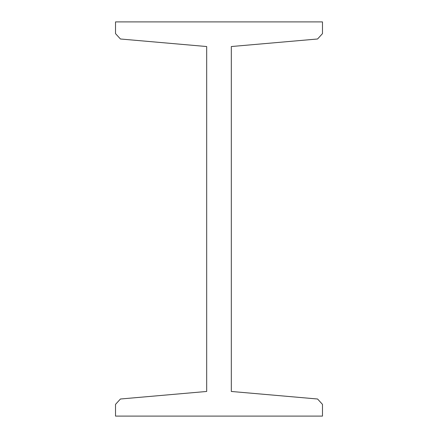 <?xml version="1.0" encoding="UTF-8"?>
<svg xmlns="http://www.w3.org/2000/svg" width="438" height="438" viewBox="0 0 438 438"><rect width="100%" height="100%" fill="white"/><g stroke="black" fill="none" stroke-linecap="round" stroke-linejoin="round"><path stroke-width="0.66" d="M115.522 21.9L115.522 33.633L120.434 38.993L206.681 46.538L206.681 391.462L120.434 399.007L115.522 404.367L115.522 416.1L322.478 416.1L322.478 404.367L317.566 399.007L231.319 391.462L231.319 46.538L317.566 38.993L322.478 33.633L322.478 21.9L115.522 21.9"/></g></svg>
